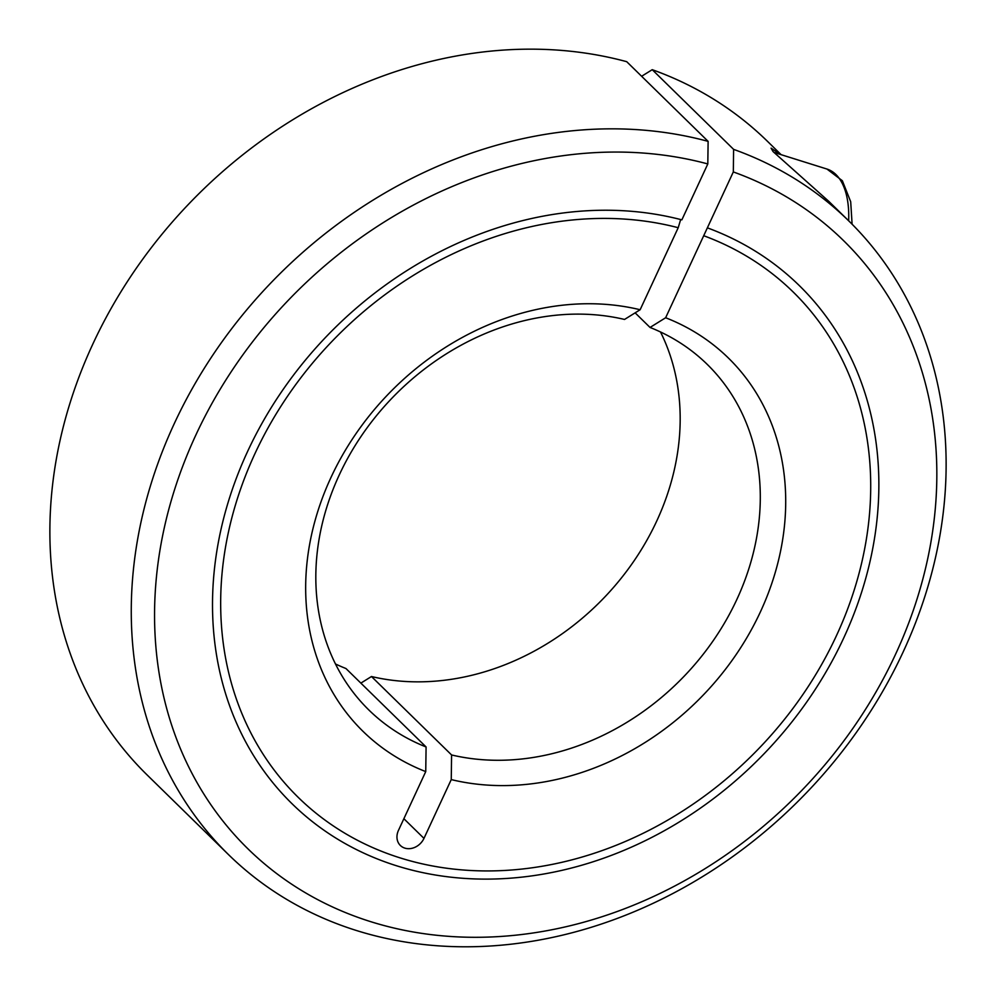 <?xml version="1.0" encoding="UTF-8"?>
<svg xmlns="http://www.w3.org/2000/svg" width="996" height="996" viewBox="0 0 996 996"><rect width="100%" height="100%" fill="white"/><g stroke="black" fill="none" stroke-linecap="round" stroke-linejoin="round"><path stroke-width="1.49" d="M360.863 683.119L371.471 676.521L451.586 754.956L451.25 779.594L423.972 838.383A15.513 12.936 -45.6 0 1 404.837 848.119A15.513 12.936 -45.6 0 1 400.355 845.467A15.513 12.936 -45.6 0 1 398.462 830.378L425.74 771.601L426.089 746.963A241.841 201.665 -45.6 0 1 368.881 710.011A241.841 201.665 -45.6 0 1 339.3 474.868A241.841 201.665 -45.6 0 1 624.529 319.442L640.129 309.744L678.214 227.711L680.666 219.543M228.532 854.643L147.134 774.963A443.369 369.728 -45.6 0 1 92.927 343.857A443.369 369.728 -45.6 0 1 626.721 61.69L708.119 141.37A443.369 369.728 -45.6 0 0 174.312 423.537A443.369 369.728 -45.6 0 0 228.532 854.643A443.369 369.728 -45.6 0 0 903.073 652.119A443.369 369.728 -45.6 0 0 848.866 221A443.369 369.728 -45.6 0 0 733.616 149.375L733.317 171.935L665.639 317.749L650.039 327.447A241.841 201.665 -45.6 0 1 707.247 364.387A241.841 201.665 -45.6 0 1 736.816 599.542A241.841 201.665 -45.6 0 1 451.586 754.956M733.317 171.935A425.641 354.937 -45.6 0 1 895.504 654.397A425.641 354.937 -45.6 0 1 370.699 921.661A425.641 354.937 -45.6 0 1 195.888 434.953A425.641 354.937 -45.6 0 1 707.807 163.942L708.119 141.37M425.74 771.601A261.189 217.8 -45.6 0 1 331.033 477.345A261.189 217.8 -45.6 0 1 640.129 309.744M678.214 227.711A353.692 294.941 134.4 0 0 285.503 399.247A353.692 294.941 134.4 0 0 298.265 797.41A353.692 294.941 134.4 0 0 400.28 857.942A353.692 294.941 134.4 0 0 801.543 696.478A353.692 294.941 134.4 0 0 793.115 291.94A353.692 294.941 134.4 0 0 703.711 235.716M707.372 227.847A362.556 302.336 -45.6 0 1 799.327 285.603A362.556 302.336 -45.6 0 1 807.955 700.275A362.556 302.336 -45.6 0 1 396.632 865.798A362.556 302.336 -45.6 0 1 292.052 803.747A362.556 302.336 -45.6 0 1 279.079 395.437A362.556 302.336 -45.6 0 1 681.862 219.855L707.807 163.942M665.639 317.749A261.189 217.8 -45.6 0 1 760.346 612.005A261.189 217.8 -45.6 0 1 451.25 779.594M660.51 331.979A241.841 201.665 -45.6 0 1 656.7 521.107A241.841 201.665 -45.6 0 1 371.471 676.521M650.039 327.447L635.137 312.856M848.866 221L828.797 201.354L773.045 151.566L771.091 148.155L780.316 154.417M641.623 76.269L652.231 69.683L733.616 149.375M426.089 746.963L345.961 668.528A241.841 201.665 -45.6 0 1 335.49 663.983M652.231 69.683A443.369 369.728 -45.6 0 1 767.468 141.32L781.113 154.666M423.972 838.383L403.878 818.712M848.654 220.801A80.614 40.961 -72.6 0 0 835.968 174.574A80.614 40.961 -72.6 0 0 826.954 169.046L842.355 180.737L850.696 201.752L852.103 224.225M773.954 152.425L826.954 169.046"/></g></svg>
